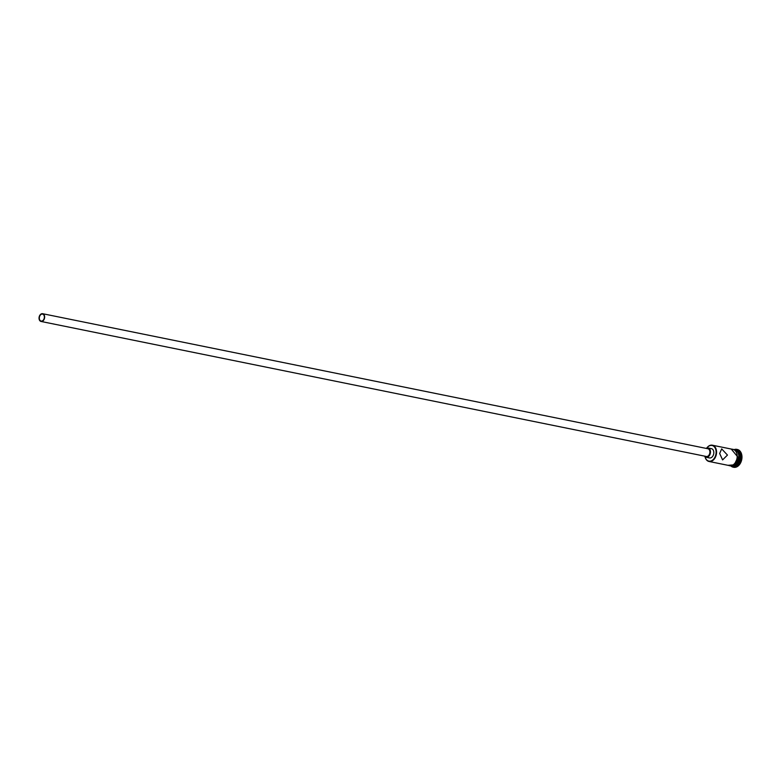<?xml version="1.0" encoding="UTF-8"?>
<svg xmlns="http://www.w3.org/2000/svg" width="781" height="781" viewBox="0 0 781 781"><rect width="100%" height="100%" fill="white"/><g stroke="black" fill="none" stroke-linecap="round" stroke-linejoin="round"><path stroke-width="1.17" d="M705.048 456.69A7.986 5.545 -78.5 0 0 711.061 460.946A7.986 5.545 -78.5 0 0 716.099 452.824A7.986 5.545 -78.5 0 0 713.053 445.824A7.986 5.545 -78.5 0 0 706.805 448.05M706.756 448.069A8.298 5.77 101.5 0 1 712.331 445.209A8.298 5.77 101.5 0 1 716.538 452.853A8.298 5.77 101.5 0 1 709.031 461.473A8.298 5.77 101.5 0 1 705.009 456.66M44.361 317.379A3.554 2.47 -78.5 0 0 42.555 314.099A3.554 2.47 -78.5 0 0 39.333 317.789A3.554 2.47 -78.5 0 0 41.139 321.069A3.554 2.47 -78.5 0 0 44.361 317.379M39.05 317.818A3.954 2.743 -78.5 0 0 41.061 321.46A3.954 2.743 -78.5 0 0 44.634 317.35A3.954 2.743 -78.5 0 0 42.633 313.708A3.954 2.743 -78.5 0 0 39.05 317.818M41.061 321.46L706.327 456.485A3.954 2.743 -78.5 0 0 709.9 452.384A3.954 2.743 -78.5 0 0 707.898 448.743L42.633 313.708M704.54 456.124A4.745 3.29 -78.5 0 0 706.17 457.256A4.745 3.29 -78.5 0 0 710.466 452.336A4.745 3.29 -78.5 0 0 708.055 447.962A4.745 3.29 -78.5 0 0 706.112 448.382M706.17 457.256L709.509 457.939A4.745 3.29 -78.5 0 0 713.805 453.019A4.745 3.29 -78.5 0 0 711.393 448.645L708.055 447.962M727.462 455.069L721.683 448.88L719.662 453.488L722.591 459.911L727.462 455.069M731.904 466.111L732.763 466.286A8.298 5.77 101.5 0 0 740.281 457.676A8.298 5.77 101.5 0 0 736.063 450.022L735.204 449.846A8.298 5.77 101.5 0 1 739.158 457.441A8.298 5.77 101.5 0 1 731.924 466.111M734.599 449.456A9.089 6.316 101.5 0 1 736.776 449.358A9.089 6.316 101.5 0 1 741.394 457.734A9.089 6.316 101.5 0 1 733.164 467.175A9.089 6.316 101.5 0 1 731.192 466.237M712.331 445.209L732.939 449.387A8.298 5.77 101.5 0 1 737.157 457.041A8.298 5.77 101.5 0 1 729.639 465.652L709.031 461.473M735.321 449.944A8.298 5.77 101.5 0 1 738.826 457.373A8.298 5.77 101.5 0 1 732.051 466.072M737.059 449.426A9.089 6.316 101.5 0 1 737.332 449.475A9.089 6.316 101.5 0 1 741.95 457.851A9.089 6.316 101.5 0 1 733.72 467.292A9.089 6.316 101.5 0 1 733.447 467.223M728.858 465.496A8.376 5.818 -78.5 0 0 737.215 457.031A8.376 5.818 -78.5 0 0 732.158 449.231M737.772 457.149A8.376 5.818 101.5 0 1 729.903 465.779M733.164 467.175L733.72 467.292M727.941 465.31L734.286 464.851L737.889 457.11L731.241 449.046M736.776 449.358L737.332 449.475"/></g></svg>
